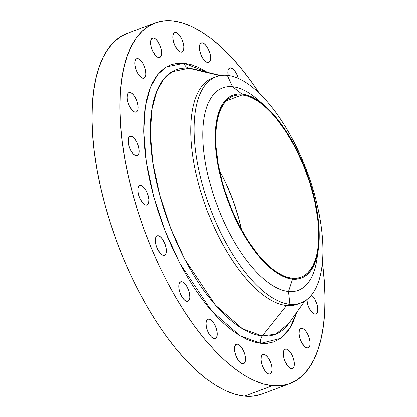 <?xml version="1.0" encoding="UTF-8"?>
<svg xmlns="http://www.w3.org/2000/svg" width="417" height="417" viewBox="0 0 417 417"><rect width="100%" height="100%" fill="white"/><g stroke="black" fill="none" stroke-linecap="round" stroke-linejoin="round"><path stroke-width="0.63" d="M264.665 105.647L257.654 99.564A108.05 46.344 69.5 0 0 232.446 86.715L241.881 94.034A97.667 41.893 -110.5 0 1 264.665 105.647A97.667 41.893 -110.5 0 1 318.312 249.408A97.667 41.893 -110.5 0 1 292.52 279.15L288.47 291.504L289.872 304.285L286.536 305.531L262.257 335.961A141.248 60.585 69.5 0 1 159.909 195.547A141.248 60.585 69.5 0 1 189.016 68.247L219.926 75.644L189.016 68.247L193.973 69.097A141.248 60.585 69.5 0 0 189.016 68.247A7.548 6.672 95.7 0 1 184.168 63.248L207.478 72.35L198.32 67.283L191.09 64.599L184.168 63.248A7.548 6.672 -84.3 0 0 189.016 68.247L172.08 71.76L163.917 78.907L156.907 91.083L152.038 109.145L150.412 133.325L152.919 162.797L159.909 195.547L170.949 228.698L184.877 259.306L215.495 305.254L242.392 328.773L262.257 335.961A7.548 6.672 -84.3 0 0 260.787 343.316L239.999 335.794L211.867 311.191L179.836 263.127L165.262 231.101L153.717 196.423L146.403 162.161L143.782 131.329L145.481 106.038L150.573 87.143L157.913 74.403L166.446 66.928L184.168 63.248L177.611 63.254L171.491 64.604L165.857 67.288L160.769 71.286L156.276 76.551L152.424 83.04L149.244 90.682L146.768 99.413L145.022 109.145L144.021 119.778L143.776 131.219L144.292 143.354L145.559 156.067L147.566 169.234L150.292 182.729L153.717 196.423L157.803 210.178L162.51 223.872L167.801 237.367L173.613 250.534L179.894 263.242L186.587 275.376L193.629 286.818L200.947 297.451L208.469 307.178L216.131 315.904L223.851 323.545L231.555 330.035L239.176 335.294L246.635 339.287L253.859 341.971L260.787 343.316L267.339 343.316L273.463 341.966L279.093 339.282L284.18 335.284L288.673 330.019L292.531 323.529L296.925 312.036L289.601 328.653L280.412 338.411L260.787 343.316A7.548 6.672 95.7 0 1 262.257 335.961A141.248 60.585 69.5 0 0 288.856 323.337L304.796 301.017M307.251 347.986A10.378 4.451 -110.5 0 1 300.037 338.687A10.378 4.451 -110.5 0 1 300.933 328.424A10.378 4.451 -110.5 0 1 301.872 328.315L300.224 328.877L299.244 330.853L299.067 333.939L299.729 337.666L301.126 341.471L304.113 346.063L306.26 347.705L308.142 347.893L308.898 347.424L309.878 345.448L310.055 342.357L309.393 338.63L307.991 334.83L306.073 331.536L303.925 329.248L301.872 328.315A10.378 4.451 -110.5 0 1 309.086 337.608A10.378 4.451 -110.5 0 1 308.189 347.877A10.378 4.451 -110.5 0 1 307.251 347.986M314.997 314.121A10.378 4.451 -110.5 0 1 306.787 299.635L308.09 305.729L310.79 310.9L314.001 313.839L315.888 314.027L316.639 313.558L317.228 312.729L317.817 310.149L317.134 304.764L314.825 299.218L312.75 296.372L311.353 295.153A10.378 4.451 -110.5 0 1 317.295 305.39A10.378 4.451 -110.5 0 1 315.935 314.006A10.378 4.451 -110.5 0 1 314.997 314.121M228.073 75.446A10.378 4.451 -110.5 0 1 229.678 67.966A10.378 4.451 -110.5 0 1 230.617 67.856L228.975 68.419L227.99 70.395L228.073 75.446M207.713 62.467A10.378 4.451 -110.5 0 1 200.494 53.167A10.378 4.451 -110.5 0 1 201.39 42.904A10.378 4.451 -110.5 0 1 202.328 42.789L200.608 43.436L202.328 42.789L201.437 42.888L200.097 44.181L199.508 46.761L199.759 50.238L200.806 54.074L202.5 57.692L204.575 60.538L206.717 62.185L208.599 62.373L209.355 61.904L210.34 59.928L210.512 56.837L209.85 53.11L208.453 49.31L206.53 46.016L204.382 43.728L202.328 42.789A10.378 4.451 -110.5 0 1 209.542 52.089A10.378 4.451 -110.5 0 1 208.651 62.352A10.378 4.451 -110.5 0 1 207.713 62.467M181.129 52.151A10.378 4.451 -110.5 0 1 173.915 42.852A10.378 4.451 -110.5 0 1 174.812 32.589A10.378 4.451 -110.5 0 1 175.75 32.474L174.103 33.042L173.123 35.018L172.946 38.103L173.608 41.83L175.004 45.63L177.991 50.222L180.139 51.864L182.02 52.057L182.776 51.588L183.756 49.607L183.933 46.522L183.272 42.795L181.875 38.995L179.951 35.7L177.804 33.407L175.75 32.474A10.378 4.451 -110.5 0 1 182.964 41.773A10.378 4.451 -110.5 0 1 182.067 52.036A10.378 4.451 -110.5 0 1 181.129 52.151M158.861 57.593A10.378 4.451 -110.5 0 1 151.647 48.294A10.378 4.451 -110.5 0 1 152.539 38.03A10.378 4.451 -110.5 0 1 153.477 37.916L151.835 38.479L150.85 40.459L150.678 43.545L151.34 47.272L152.737 51.072L155.723 55.664L157.866 57.306L159.753 57.494L161.092 56.201L161.681 53.621L161.431 50.144L160.383 46.308L157.683 41.137L155.531 38.849L153.477 37.916A10.378 4.451 -110.5 0 1 160.696 47.215A10.378 4.451 -110.5 0 1 159.8 57.478A10.378 4.451 -110.5 0 1 158.861 57.593M143.083 78.255A10.378 4.451 -110.5 0 1 135.864 68.961A10.378 4.451 -110.5 0 1 136.76 58.693A10.378 4.451 -110.5 0 1 137.699 58.583L136.057 59.146L135.072 61.122L134.9 64.208L135.561 67.935L136.958 71.74L138.877 75.034L142.088 77.974L143.974 78.161L145.314 76.864L145.903 74.283L145.653 70.812L144.605 66.97L142.911 63.353L140.837 60.507L138.694 58.865L137.699 58.583A10.378 4.451 -110.5 0 1 144.918 67.877A10.378 4.451 -110.5 0 1 144.021 78.146A10.378 4.451 -110.5 0 1 143.083 78.255M135.337 112.121A10.378 4.451 -110.5 0 1 128.123 102.827A10.378 4.451 -110.5 0 1 129.02 92.558A10.378 4.451 -110.5 0 1 129.958 92.449L128.311 93.012L127.331 94.987L127.154 98.073L127.816 101.805L129.213 105.605L132.199 110.197L134.347 111.839L136.229 112.027L136.984 111.558L137.964 109.582L138.142 106.497L137.48 102.77L136.083 98.965L134.159 95.67L132.012 93.382L129.958 92.449A10.378 4.451 -110.5 0 1 137.172 101.743A10.378 4.451 -110.5 0 1 136.276 112.011A10.378 4.451 -110.5 0 1 135.337 112.121L135.337 112.121M136.39 155.875A10.378 4.451 -110.5 0 1 129.171 146.581A10.378 4.451 -110.5 0 1 130.068 136.312A10.378 4.451 -110.5 0 1 131.006 136.203L129.364 136.766L128.379 138.741L128.436 143.646L129.484 147.488L131.178 151.105L133.252 153.951L135.395 155.593L137.276 155.781L138.032 155.312L139.017 153.336L139.189 150.25L138.527 146.523L137.13 142.718L135.212 139.424L133.059 137.136L131.006 136.203A10.378 4.451 -110.5 0 1 138.22 145.497A10.378 4.451 -110.5 0 1 137.329 155.765A10.378 4.451 -110.5 0 1 136.39 155.875L136.39 155.875M146.127 205.232A10.378 4.451 -110.5 0 1 138.913 195.938A10.378 4.451 -110.5 0 1 139.81 185.669A10.378 4.451 -110.5 0 1 140.748 185.56L139.101 186.123L138.121 188.098L137.944 191.184L138.606 194.911L140.003 198.716L142.989 203.308L145.132 204.95L147.019 205.138L148.358 203.845L148.754 202.693L148.932 199.607L148.27 195.875L146.867 192.075L144.949 188.781L142.796 186.493L140.748 185.56A10.378 4.451 -110.5 0 1 147.962 194.854A10.378 4.451 -110.5 0 1 147.065 205.122A10.378 4.451 -110.5 0 1 146.127 205.232M163.605 255.36A10.378 4.451 -110.5 0 1 156.391 246.066A10.378 4.451 -110.5 0 1 157.282 235.798A10.378 4.451 -110.5 0 1 158.22 235.688L156.578 236.251L155.593 238.227L155.421 241.313L156.083 245.045L157.48 248.845L160.467 253.437L162.609 255.079L164.496 255.267L165.836 253.974L166.425 251.388L166.174 247.917L165.127 244.081L162.427 238.91L160.274 236.621L158.22 235.688A10.378 4.451 -110.5 0 1 165.44 244.982A10.378 4.451 -110.5 0 1 164.543 255.251A10.378 4.451 -110.5 0 1 163.605 255.36L163.605 255.36M187.108 301.355A10.378 4.451 -110.5 0 1 179.889 292.062A10.378 4.451 -110.5 0 1 180.785 281.793A10.378 4.451 -110.5 0 1 181.723 281.683L180.003 282.325L181.723 281.683L180.081 282.246L179.096 284.222L178.903 285.65L179.154 289.127L180.201 292.963L181.895 296.581L183.97 299.432L186.112 301.074L187.999 301.262L189.339 299.964L189.928 297.384L189.678 293.912L188.63 290.07L186.936 286.453L184.861 283.607L182.719 281.965L181.723 281.683A10.378 4.451 -110.5 0 1 188.943 290.977A10.378 4.451 -110.5 0 1 188.046 301.246A10.378 4.451 -110.5 0 1 187.108 301.355M214.338 338.713A10.378 4.451 -110.5 0 1 207.119 329.414A10.378 4.451 -110.5 0 1 208.015 319.151A10.378 4.451 -110.5 0 1 208.953 319.036L207.233 319.683L208.953 319.036L208.062 319.135L206.723 320.428L206.134 323.008L206.384 326.485L207.431 330.321L209.125 333.939L211.2 336.79L213.342 338.432L215.224 338.62L215.98 338.151L216.965 336.175L217.137 333.084L216.475 329.357L215.078 325.557L213.155 322.263L211.007 319.975L208.953 319.036A10.378 4.451 -110.5 0 1 216.168 328.335A10.378 4.451 -110.5 0 1 215.276 338.599A10.378 4.451 -110.5 0 1 214.338 338.713M242.626 363.775A10.378 4.451 -110.5 0 1 235.407 354.481A10.378 4.451 -110.5 0 1 236.303 344.213A10.378 4.451 -110.5 0 1 237.242 344.103L235.6 344.666L234.615 346.642L234.672 351.547L235.72 355.388L237.414 359.006L239.488 361.852L241.631 363.494L243.512 363.681L244.268 363.212L245.253 361.237L245.425 358.151L244.763 354.424L243.366 350.619L241.448 347.325L239.295 345.036L237.242 344.103A10.378 4.451 -110.5 0 1 244.456 353.397A10.378 4.451 -110.5 0 1 243.564 363.666A10.378 4.451 -110.5 0 1 242.626 363.775M291.473 368.654A10.378 4.451 -110.5 0 1 284.258 359.355A10.378 4.451 -110.5 0 1 285.155 349.092A10.378 4.451 -110.5 0 1 286.093 348.977L284.446 349.54L283.466 351.521L283.289 354.606L283.951 358.333L285.348 362.133L288.335 366.725L290.477 368.367L292.364 368.555L293.704 367.262L294.1 366.11L294.277 363.025L293.615 359.298L292.213 355.498L290.295 352.198L288.142 349.91L286.093 348.977A10.378 4.451 -110.5 0 1 293.307 358.276A10.378 4.451 -110.5 0 1 292.411 368.539A10.378 4.451 -110.5 0 1 291.473 368.654M269.205 374.091A10.378 4.451 -110.5 0 1 261.985 364.797A10.378 4.451 -110.5 0 1 262.882 354.528A10.378 4.451 -110.5 0 1 263.82 354.419L262.178 354.982L261.193 356.957L261.021 360.048L262.298 365.704L263.992 369.321L266.067 372.167L268.209 373.809L270.096 373.997L271.436 372.704L272.025 370.124L271.775 366.647L270.727 362.811L268.027 357.64L265.874 355.352L263.82 354.419A10.378 4.451 -110.5 0 1 271.04 363.718A10.378 4.451 -110.5 0 1 270.143 373.981A10.378 4.451 -110.5 0 1 269.205 374.091M317.566 253.755A108.05 46.344 -110.5 0 1 288.47 291.504A108.05 46.344 69.5 0 0 317.003 258.603L318.312 249.408M299.098 303.54A120.789 51.812 -110.5 0 1 286.536 305.531L289.872 304.285A120.789 51.812 -110.5 0 1 205.899 196.105A120.789 51.812 -110.5 0 1 216.324 76.655A120.789 51.812 -110.5 0 1 227.244 75.352A120.789 51.812 -110.5 0 1 311.212 183.532A120.789 51.812 -110.5 0 1 300.793 302.982A120.789 51.812 -110.5 0 1 289.872 304.285A120.789 51.812 69.5 0 0 314.762 195.427A120.789 51.812 69.5 0 0 227.244 75.352L232.446 86.715A108.05 46.344 -110.5 0 1 261.25 102.858M288.856 323.337L275.778 334.142L262.257 335.961L286.536 305.531A120.789 51.812 69.5 0 0 297.451 304.228L300.793 302.982M172.57 20.85L172.57 20.85A192.508 82.571 -110.5 0 1 259.233 93.194L250.528 80.606L240.724 67.935L230.747 56.561L220.687 46.605L210.648 38.161L200.718 31.301L191.002 26.099L181.588 22.607L172.57 20.85A192.508 82.571 -110.5 0 0 155.171 22.925A192.508 82.571 -110.5 0 0 138.553 213.301A192.508 82.571 -110.5 0 0 272.384 385.72L244.43 396.15A192.508 82.571 69.5 0 0 261.829 394.075L289.784 383.64A192.508 82.571 -110.5 0 1 272.384 385.72L263.362 383.963L253.948 380.471L244.232 375.269L234.307 368.409L224.263 359.965L214.208 350.004L204.226 338.635L194.426 325.964L184.893 312.109L175.724 297.206L167.003 281.397L158.814 264.837L151.241 247.688L144.355 230.106L138.22 212.269L132.898 194.343L128.436 176.506L124.881 158.924L122.27 141.77L120.617 125.209L119.95 109.4L120.268 94.497L121.571 80.637L123.844 67.961L127.07 56.587L131.214 46.631L136.234 38.176L142.088 31.317L148.713 26.109L156.052 22.612L164.027 20.85L172.57 20.85M127.253 33.344L120.763 36.54L114.133 41.747L108.279 48.607L103.26 57.061L99.116 67.022L95.894 78.396L93.617 91.068L92.313 104.928L91.995 119.83L92.668 135.64L94.315 152.205L96.932 169.354L100.487 186.936L104.943 204.773L110.27 222.699L116.406 240.536L123.291 258.118L130.865 275.272L139.049 291.832L147.769 307.637L156.943 322.539L166.472 336.394L176.276 349.065L186.253 360.439L196.313 370.395L206.352 378.839L216.282 385.699L225.998 390.901L235.412 394.393L244.43 396.15L272.384 385.72L280.922 385.715L288.903 383.958L296.237 380.46L302.867 375.253L308.721 368.393L313.74 359.939L317.884 349.978L321.106 338.604L323.383 325.932L324.687 312.072L325.005 297.17L324.332 281.36L322.372 262.382A192.508 82.571 -110.5 0 1 289.784 383.64M292.275 278.259A96.723 41.486 -110.5 0 1 225.034 191.627A96.723 41.486 -110.5 0 1 233.379 95.973A96.723 41.486 -110.5 0 1 242.126 94.93L226.092 100.914L242.126 94.93A96.723 41.486 -110.5 0 1 309.367 181.562A96.723 41.486 -110.5 0 1 301.017 277.216A96.723 41.486 -110.5 0 1 292.275 278.259L296.565 278.259L300.574 277.373L304.264 275.616L307.59 272.999L310.535 269.554L313.058 265.306L315.137 260.302L316.758 254.589L317.9 248.219L318.557 241.255L318.379 225.821L317.551 217.502L314.449 200.051L309.534 182.078L302.992 164.282L295.074 147.347L286.083 131.913L276.367 118.584L271.358 112.871L266.301 107.873L261.256 103.624L256.267 100.179L251.388 97.568L246.655 95.811L242.126 94.93L237.831 94.93L233.822 95.816L230.137 97.573L226.806 100.189L223.866 103.635L221.344 107.883L219.264 112.887L217.643 118.6L216.501 124.97L215.844 131.934L216.022 147.368L218.164 164.303L222.193 182.104L224.867 191.106L231.409 208.901L239.327 225.842L248.318 241.271L258.029 254.599L268.1 265.316L273.145 269.559L278.134 273.005L283.013 275.621L287.746 277.378L292.275 278.259M241.511 229.908A96.723 41.486 69.5 0 0 219.415 170.699L225.712 183.084L232.978 200.535L238.732 218.508L241.511 229.908M155.171 22.925L127.216 33.36A192.508 82.571 69.5 0 0 110.604 223.736A192.508 82.571 69.5 0 0 244.43 396.15L252.973 396.15L260.948 394.388M238.19 78.37L236.741 74.372L234.818 71.078L232.67 68.789L230.617 67.856A10.378 4.451 -110.5 0 1 238.19 78.37M216.324 76.655L212.988 77.901A120.789 51.812 69.5 0 0 202.563 197.35A120.789 51.812 69.5 0 0 286.536 305.531A120.789 51.812 -110.5 0 1 201.937 195.38A120.789 51.812 -110.5 0 1 214.682 77.343M227.244 75.352A120.789 51.812 69.5 0 0 202.354 184.21A120.789 51.812 69.5 0 0 289.872 304.285L288.47 291.504A108.05 46.344 -110.5 0 1 210.184 184.09A108.05 46.344 -110.5 0 1 232.446 86.715L227.244 75.352M232.446 86.715A108.05 46.344 69.5 0 0 210.184 184.09A108.05 46.344 69.5 0 0 288.47 291.504L292.52 279.15A97.667 41.893 -110.5 0 1 221.75 182.057A97.667 41.893 -110.5 0 1 241.881 94.034L232.446 86.715M292.52 279.15L287.944 278.264L283.169 276.487L278.238 273.849L273.203 270.372L268.11 266.082L257.941 255.267L248.131 241.808L239.056 226.228L231.06 209.12L224.455 191.153L221.75 182.057L217.684 164.09L215.521 146.982L215.344 131.402L216.006 124.37L217.158 117.938L218.795 112.168L220.895 107.112L223.444 102.827L226.415 99.345L229.777 96.702L233.499 94.93L237.544 94.039L241.881 94.034L246.457 94.925L251.232 96.697L256.163 99.34L261.198 102.817L266.291 107.101L276.461 117.922L286.271 131.381L295.345 146.961L303.341 164.069L309.946 182.036L314.913 200.181L316.717 209.099L318.88 226.207L319.057 241.787L318.395 248.819L317.243 255.251L315.606 261.021L313.506 266.072L310.957 270.362L307.986 273.844L304.624 276.481L300.902 278.259L296.852 279.15L292.52 279.15M193.973 69.097L220.645 75.519"/></g></svg>

